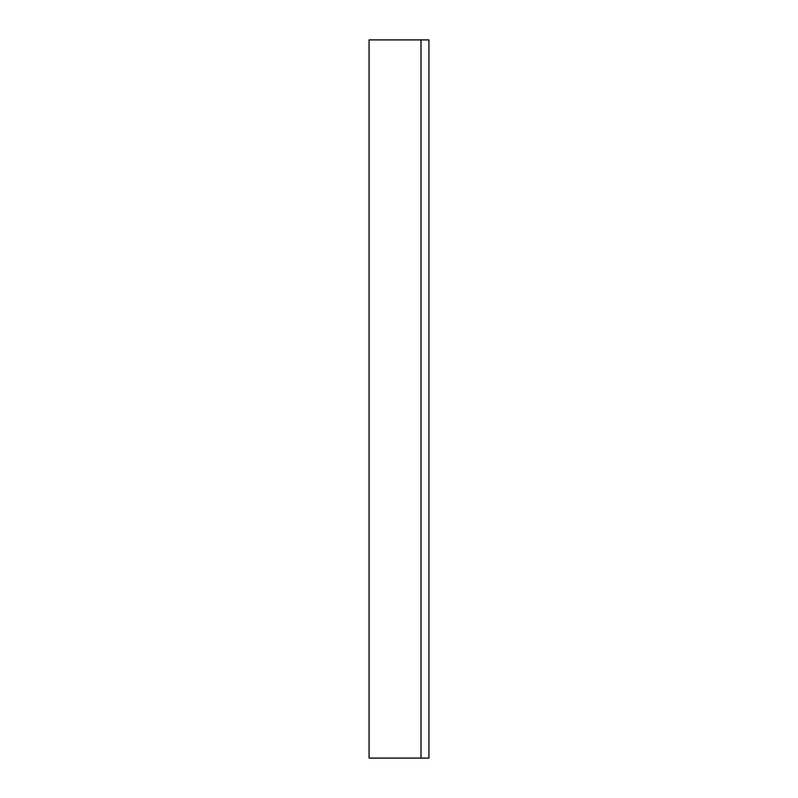 <?xml version="1.0" encoding="UTF-8"?>
<svg xmlns="http://www.w3.org/2000/svg" width="798" height="798" viewBox="0 0 798 798"><rect width="100%" height="100%" fill="white"/><g stroke="black" fill="none" stroke-linecap="round" stroke-linejoin="round"><path stroke-width="1.2" d="M421.005 758.1L428.925 758.1L428.925 39.9L369.075 39.9L369.075 758.1L421.005 758.1L421.005 39.9"/></g></svg>
